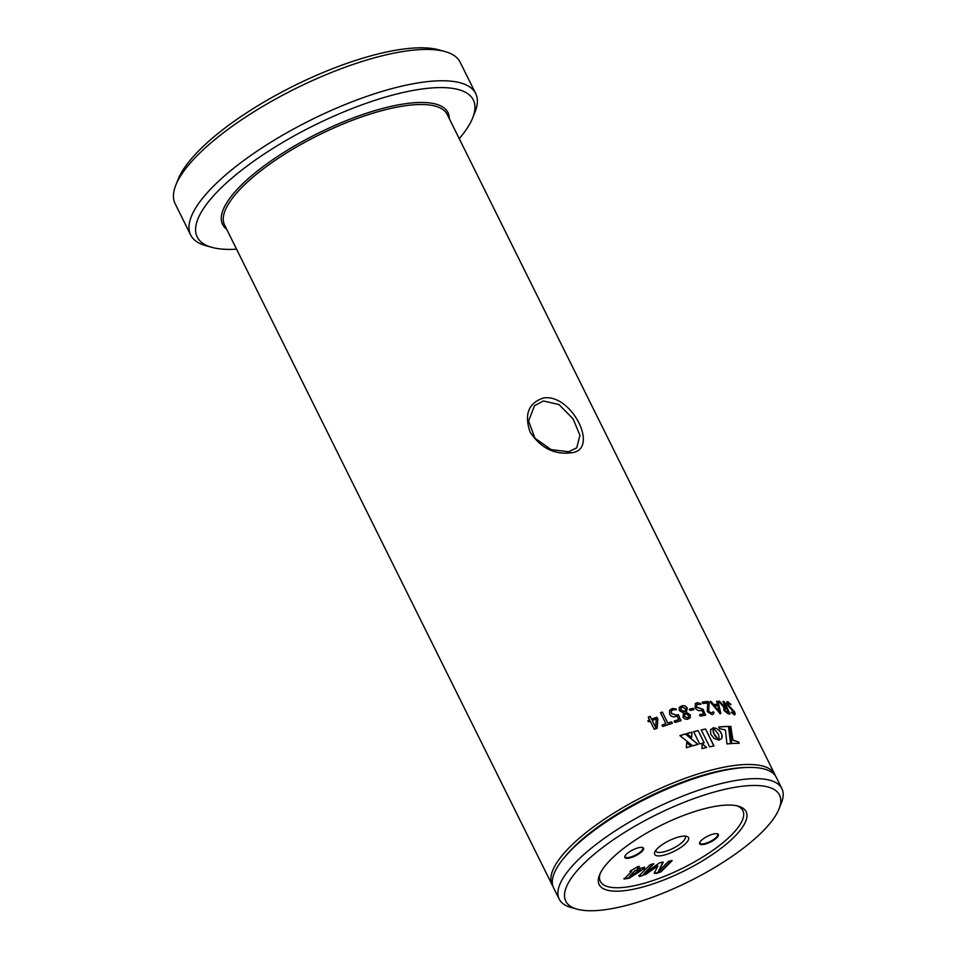 <?xml version="1.0" encoding="UTF-8"?>
<svg xmlns="http://www.w3.org/2000/svg" width="957" height="957" viewBox="0 0 957 957"><rect width="100%" height="100%" fill="white"/><g stroke="black" fill="none" stroke-linecap="round" stroke-linejoin="round"><path stroke-width="1.44" d="M543.42 400.959L534.508 405.684L528.575 420.972L534.915 438.115L551.088 449.623L568.625 451.74L576.736 447.84L579.93 435.303L573.076 418.855L558.984 404.572L543.42 400.959M570.539 452.864C554.055 454.707 540.585 447.804 530.142 432.181C524.053 414.489 528.443 403.112 543.313 398.028C571.819 392.932 600.697 451.178 570.539 452.864L568.625 451.74M734.354 836.825A82.039 25.552 -26.4 0 1 644.635 886.493A82.039 25.552 -26.4 0 1 599.501 875.069A82.039 25.552 -26.4 0 1 610.937 859.398A82.039 25.552 -26.4 0 1 738.337 806.153A82.039 25.552 -26.4 0 1 734.354 836.825M600.159 873.562A79.551 24.774 153.6 0 0 645.939 882.773A79.551 24.774 153.6 0 0 731.435 835.054A79.551 24.774 153.6 0 0 736.746 805.77M681.145 836.43A18.889 5.886 153.6 0 0 654.744 852.208A18.889 5.886 153.6 0 0 662.041 855.57A18.889 5.886 153.6 0 0 683.047 845.809A18.889 5.886 153.6 0 0 686.719 836.334A18.889 5.886 153.6 0 0 681.145 836.43M655.677 850.57A16.413 5.108 153.6 0 0 655.844 851.18A16.413 5.108 153.6 0 0 662.244 852.197A16.413 5.108 153.6 0 0 678.525 845.151A16.413 5.108 153.6 0 0 685.236 836.585A16.413 5.108 153.6 0 0 684.853 836.083M639.467 847.555A10.443 3.254 153.6 0 0 624.885 856.264A10.443 3.254 153.6 0 0 628.916 858.13A10.443 3.254 153.6 0 0 640.52 852.735A10.443 3.254 153.6 0 0 642.554 847.495A10.443 3.254 153.6 0 0 639.467 847.555M625.029 855.965A9.941 3.098 153.6 0 0 625.077 856.838A9.941 3.098 153.6 0 0 628.952 857.448A9.941 3.098 153.6 0 0 638.821 853.177A9.941 3.098 153.6 0 0 642.889 847.998A9.941 3.098 153.6 0 0 642.231 847.423M714.269 833.87A10.443 3.254 153.6 0 0 699.687 842.591A10.443 3.254 153.6 0 0 703.718 844.445A10.443 3.254 153.6 0 0 715.322 839.05A10.443 3.254 153.6 0 0 717.355 833.81A10.443 3.254 153.6 0 0 714.269 833.87M699.818 842.28A9.941 3.098 153.6 0 0 699.878 843.153A9.941 3.098 153.6 0 0 703.754 843.775A9.941 3.098 153.6 0 0 713.623 839.504A9.941 3.098 153.6 0 0 717.69 834.313A9.941 3.098 153.6 0 0 717.02 833.738M175.777 185.227L178.11 179.366A154.125 48.006 -26.4 0 1 199.594 149.926A154.125 48.006 -26.4 0 1 438.952 49.872L445.041 51.558A159.101 49.561 153.6 0 0 197.955 154.843A159.101 49.561 153.6 0 0 175.777 185.227A159.101 49.561 153.6 0 0 175.131 203.685L190.67 235.003A159.101 49.561 -26.4 0 1 213.495 186.16A159.101 49.561 -26.4 0 1 364.533 97.171A159.101 49.561 -26.4 0 1 475.677 93.523A159.101 49.561 -26.4 0 1 475.031 111.981L472.698 117.843A154.125 48.006 153.6 0 0 387.884 96.394A154.125 48.006 153.6 0 0 219.332 189.701A154.125 48.006 153.6 0 0 211.844 247.337A154.125 48.006 153.6 0 0 236.57 249.191M475.677 93.523L460.138 62.205A159.101 49.561 153.6 0 0 445.041 51.558M459.228 138.657A154.125 48.006 153.6 0 0 472.698 117.843M762.406 831.693A119.326 37.167 153.6 0 0 779.034 808.904A119.326 37.167 153.6 0 0 713.372 792.288A119.326 37.167 153.6 0 0 582.885 864.53A119.326 37.167 153.6 0 0 577.083 909.15A119.326 37.167 153.6 0 0 762.406 831.693M577.083 909.15L571.006 907.463A124.29 38.723 -26.4 0 1 559.211 899.149A124.29 38.723 -26.4 0 1 577.047 860.989A124.29 38.723 -26.4 0 1 695.033 791.463A124.29 38.723 -26.4 0 1 781.869 788.616A124.29 38.723 -26.4 0 1 781.367 803.031L779.034 808.904M781.869 788.616L776.306 777.383A124.29 38.723 153.6 0 0 746.843 767.466A124.29 38.723 153.6 0 0 571.473 849.756A124.29 38.723 153.6 0 0 563.541 858.453A124.29 38.723 153.6 0 0 553.636 887.917L559.211 899.149M746.843 767.466L744.151 767.562A121.312 37.79 153.6 0 0 572.98 847.878A121.312 37.79 153.6 0 0 565.252 856.371L563.541 858.453M775.469 775.971A124.29 38.723 153.6 0 0 774.847 774.452A124.29 38.723 153.6 0 0 688.011 777.299A124.29 38.723 153.6 0 0 570.013 846.825A124.29 38.723 153.6 0 0 552.177 884.986A124.29 38.723 153.6 0 0 553.002 886.397M713.982 745.934L705.584 729.019A124.29 38.723 153.6 0 0 701.23 729.916L709.627 746.831A124.29 38.723 153.6 0 1 713.982 745.934M706.649 747.501L702.211 743.649L702.007 748.625A124.29 38.723 153.6 0 1 706.649 747.501M718.551 734.342L719.317 739.988L721.65 738.589L722.009 735.108L720.202 731.471L716.626 728.468L713.264 727.81L718.551 734.342M713.264 727.81A124.29 38.723 153.6 0 0 713.252 727.81L710.572 729.748L710.692 734.151L714.101 738.433L718.695 740.072L713.898 733.529L713.001 729.593L713.802 727.763M692.031 732.129A124.29 38.723 153.6 0 0 686.755 733.576L691.588 737.56L691.959 732.225A124.099 38.651 153.6 0 0 686.827 733.624M679.901 735.622L692.677 745.826A124.29 38.723 153.6 0 1 698.072 744.355L685.332 733.983A124.29 38.723 153.6 0 0 679.901 735.622M691.337 746.221A124.29 38.723 153.6 0 0 686.313 747.728L686.707 742.68L691.337 746.221M704.22 742.823L698.155 730.61A124.29 38.723 153.6 0 0 693.622 731.722L699.687 743.936A124.29 38.723 153.6 0 1 704.22 742.823M730.969 726.399A124.29 38.723 153.6 0 0 729.521 726.387L731.842 743.529A124.29 38.723 153.6 0 1 739.247 743.326L738.589 741.998L732.942 740.096L730.825 726.507A124.099 38.651 153.6 0 0 729.545 726.495M730.693 743.613L728.48 726.399A124.29 38.723 153.6 0 0 718.719 727.021L719.52 728.648L725.418 729.964L726.961 743.96A124.29 38.723 153.6 0 1 730.693 743.613M649.6 719.903A124.29 38.723 153.6 0 0 648.08 720.489L648.056 720.561A124.099 38.651 153.6 0 1 649.576 719.975L648.272 717.224L650.234 716.47L651.538 719.233L650.198 716.554L648.236 717.295M648.272 717.224L649.085 716.614M657.136 728.277L657.854 718.898L656.777 717.236A124.29 38.723 153.6 0 0 651.561 719.15M656.777 717.236L657.818 718.982L657.124 728.289L654.241 729.27L650.246 721.207A124.29 38.723 153.6 0 0 648.726 721.793L648.08 720.489L648.009 721.291M665.94 723.683A124.29 38.723 153.6 0 0 662.232 724.963L662.196 725.047A124.099 38.651 153.6 0 1 665.905 723.767L660.533 712.786L662.459 712.14L667.819 723.121L662.411 712.235L660.497 712.869M660.533 712.786L661.299 712.247M671.527 721.853L672.257 723.348L671.527 721.853A124.29 38.723 153.6 0 0 667.866 723.037M672.257 723.348A124.29 38.723 153.6 0 0 662.986 726.459L662.232 724.963L662.256 725.825M674.314 721.841L674.302 720.98A124.29 38.723 153.6 0 1 678.788 719.64L676.994 716.027L675.594 716.518C673.07 717.295 671.084 716.518 669.637 714.161L669.601 710.285L672.293 708.503L676.24 708.993L676.276 709.711L673.034 709.783L671.347 710.848L671.419 713.408L675.905 714.927L678.477 714.771L680.786 720.777A124.29 38.723 153.6 0 0 675.068 722.463L674.302 720.98L674.254 721.937M672.293 708.503L676.24 708.993L676.276 709.711M671.288 710.943L671.359 713.503L675.833 715.023L678.405 714.867L680.786 720.777M681.779 705.919C684.028 705.225 685.87 705.955 687.305 708.12L686.348 712.271L690.296 714.915L690.176 717.882L688.047 719.042C685.966 719.676 684.255 719.006 682.927 717.044L683.729 713.132L679.255 710.465L679.314 707.283L681.695 706.015C683.956 705.333 685.786 706.063 687.222 708.216L686.265 712.367L690.212 715.011L690.141 717.917M693.873 708.981L693.311 708.288A124.29 38.723 153.6 0 0 689.507 709.101L689.423 709.197A124.099 38.651 153.6 0 1 693.215 708.383L693.861 709.687M693.957 709.592A124.29 38.723 153.6 0 0 690.153 710.405L689.519 709.831M699.782 715.417L699.723 714.604A124.29 38.723 153.6 0 1 703.658 713.922L701.864 710.297L700.644 710.584C698.431 710.991 696.612 710.01 695.189 707.63L695.308 703.562L697.27 702.653L700.787 703.622L700.871 704.292L696.744 704.508L696.756 707.139L703.108 709.316L705.488 715.238A124.29 38.723 153.6 0 0 700.488 716.099L699.723 714.604L699.687 715.525M697.27 702.653L700.871 704.292M696.696 704.555L696.66 707.247L703 709.412L705.488 715.238M713.121 711.805L711.35 713.156L708.694 711.171L709.161 703.287L708.108 701.433A124.29 38.723 153.6 0 0 702.378 702.079L702.259 702.187A124.099 38.651 153.6 0 1 707.989 701.541L709.041 703.395L708.575 711.278L711.35 713.156L713.264 711.697L713.886 712.451L713.575 713.886L711.984 714.568L707.283 711.649L707.666 703.036A124.29 38.723 153.6 0 0 703.132 703.574L702.438 702.881M713.18 711.745L713.515 713.946M710.393 701.242L713.635 704.508L711.171 701.601L710.154 701.936L710.393 701.242M716.745 701.337L717.511 704.364A124.29 38.723 153.6 0 0 713.635 704.508M716.614 701.445L718.049 701.66L720.836 713.396L720.214 713.755L710.154 701.936M717.092 701.098L720.836 713.396L720.214 713.755M719.197 701.026L725.119 706.96L719.197 701.026M723.097 701.541L725.813 707.008A124.29 38.723 153.6 0 0 725.119 706.96M722.954 701.637L724.258 701.637L730.012 713.982A124.29 38.723 153.6 0 0 728.325 713.85L723.839 710.429L723.851 707.343L718.743 701.325M723.372 701.373L730.012 713.982M728.684 703.18L728.325 705.022L734.498 711.769C735.466 713.934 735.323 714.903 734.067 714.688L731.339 712.02L733.301 713.192L733.576 711.721L727.332 705.058C726.291 702.582 726.495 701.457 727.966 701.684L730.992 704.651L728.086 703.311M727.033 701.816L727.966 701.684L730.992 704.651M734.856 714.58L734.067 714.688M731.567 712.762L731.339 712.02L733.648 713.18M635.209 870.846L640.436 869.889L629.515 876.588L635.005 870.427L629.479 876.588M635.005 870.427L640.436 869.889M631.644 871.504L629.993 871.803L630.46 870.882L638.068 866.54L639.455 866.599L637.242 868.812L644.635 867.461L644.348 868.454L629.383 878.143L624.108 879.052L631.644 871.504L630.041 871.337M644.42 867.03L642.003 869.769L629.168 877.725L623.892 878.622M639.025 866.396L637.242 868.812M630.46 870.882L629.873 871.552M653.81 863.836L643.594 874.16L659.301 862.999L661.67 862.221L663.201 862.281L658.452 871.444L668.584 861.288L672.149 860.642L661.012 871.803L656.083 873.538L654.576 872.628L657.83 865.929L646.071 874.172L639.491 876.576L639.013 875.834L650.15 864.661L653.619 863.776M653.32 863.788L643.594 874.16M662.89 862.066L658.416 871.444M671.742 860.415L660.797 871.384L655.868 873.119L654.373 872.21M654.325 873.466L654.576 872.628M657.89 865.929L645.867 873.753L641.836 875.679L639.276 876.145L638.798 875.404M211.844 247.337L205.767 245.65A159.101 49.561 -26.4 0 1 190.67 235.003M713.85 745.958L705.584 729.019M705.488 729.126A124.099 38.651 153.6 0 0 701.266 729.988M706.565 747.596L702.139 743.745M722.009 737.38L722.176 736.77M722.057 736.878L722.176 736.244M722.057 736.34L722.116 735.682M721.997 735.789L722.009 735.108M721.889 735.203L721.841 734.509M721.722 734.605L721.614 733.887M721.494 733.995L721.327 733.265M721.207 733.373L720.992 732.643M720.872 732.751L720.609 732.045M720.501 732.153L720.202 731.471M720.083 731.579L719.76 730.933M719.64 731.04L719.293 730.418M691.516 737.656L691.959 732.225M698 744.45L685.332 733.983M685.26 734.079A124.099 38.651 153.6 0 0 679.96 735.67M691.265 746.304L686.648 742.764M704.101 742.859L698.155 730.61M698.072 730.705A124.099 38.651 153.6 0 0 693.658 731.782M732.942 740.096L730.825 726.507M738.589 741.998L732.811 740.204M739.055 743.326L738.445 742.106M730.574 743.721L728.48 726.399M728.349 726.507A124.099 38.651 153.6 0 0 718.755 727.105M716.123 737.369L715.812 736.746M715.704 736.854L715.393 736.184M715.286 736.292L714.987 735.574M714.879 735.682L714.604 734.928M714.496 735.024L714.233 734.234M714.125 734.33L713.898 733.529M713.802 733.624L713.635 732.859M713.527 732.954L713.432 732.213M713.324 732.32L713.264 731.615M713.156 731.722L713.144 731.052M713.037 731.148L713.061 730.526M656.741 717.319A124.099 38.651 153.6 0 0 651.538 719.233M647.985 721.375L648.056 720.561M655.641 727.476A124.099 38.651 153.6 0 0 655.629 727.476L656.263 718.97A124.29 38.723 153.6 0 0 652.207 720.465L655.653 727.404A124.29 38.723 153.6 0 0 655.653 727.404L655.641 727.476M652.207 720.465L655.629 727.476M671.467 721.937A124.099 38.651 153.6 0 0 667.819 723.121M672.173 722.559L672.209 723.432M662.208 725.908L662.196 725.047M676.168 709.089L676.204 709.795M680.989 720.059L680.714 720.872M678.788 719.64L678.728 719.736A124.099 38.651 153.6 0 0 674.242 721.076M669.577 710.321L672.233 708.587M679.279 707.331L681.695 706.015M685.116 713.563L684.399 716.554L687.365 717.822L688.514 717.176M684.973 713.731L684.482 716.458L687.437 717.726L688.562 717.128L688.585 715.429L685.2 713.467M680.977 708.013L680.894 709.903L685.009 711.673M684.781 711.936L685.631 708.682L682.305 707.259L681.013 707.977L680.977 709.807L684.781 711.936M689.423 709.927L689.423 709.197M700.68 703.718L700.763 704.4M705.572 714.616L705.381 715.334M703.658 713.922L703.562 714.018A124.099 38.651 153.6 0 0 699.627 714.712M695.261 703.61L697.163 702.749M702.33 702.988L702.259 702.187M717.511 704.364L717.367 704.472A124.099 38.651 153.6 0 0 713.503 704.615M720.705 713.491L720.083 713.862M710.022 702.043L710.273 701.349M719.281 712.175L717.858 705.68A124.29 38.723 153.6 0 0 714.616 705.799L719.281 712.175L714.616 705.799M725.813 707.008L725.669 707.115A124.099 38.651 153.6 0 0 724.975 707.056M729.916 713.443L729.868 714.089M725.346 708.347L724.868 710.417L727.763 712.546L726.734 712.475M724.796 708.431L725.49 708.24L724.999 710.309L726.877 712.367M727.763 712.546A124.29 38.723 153.6 0 1 728.588 712.606L728.444 712.714A124.099 38.651 153.6 0 0 727.619 712.654M728.588 712.606L726.459 708.312A124.29 38.723 153.6 0 0 725.49 708.24M730.61 704.005L730.837 704.759M728.54 703.275L728.181 705.118L734.342 711.876C735.311 714.042 735.167 715.011 733.911 714.795M726.973 701.876L727.81 701.792M226.618 229.154A125.786 39.177 -26.4 0 1 240.65 185.802A125.786 39.177 -26.4 0 1 368.565 112.579A125.786 39.177 -26.4 0 1 449.288 118.62M774.847 774.452L447.242 114.493A124.29 38.723 153.6 0 0 360.394 117.34A124.29 38.723 153.6 0 0 242.408 186.866A124.29 38.723 153.6 0 0 224.572 225.027L552.177 884.986"/></g></svg>
